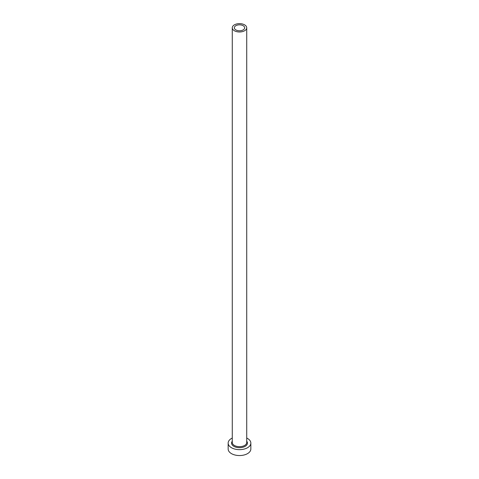 <?xml version="1.0" encoding="UTF-8"?>
<svg xmlns="http://www.w3.org/2000/svg" width="479" height="479" viewBox="0 0 479 479"><rect width="100%" height="100%" fill="white"/><g stroke="black" fill="none" stroke-linecap="round" stroke-linejoin="round"><path stroke-width="0.72" d="M243.146 25.698A5.161 2.976 0 0 0 237.524 25.052A5.161 2.976 0 0 0 234.339 27.8A5.161 2.976 0 0 0 235.854 29.908A5.161 2.976 0 0 0 241.476 30.554A5.161 2.976 0 0 0 244.661 27.8A5.161 2.976 0 0 0 243.146 25.698M234.393 30.752A7.221 4.167 0 0 0 242.266 31.656A7.221 4.167 0 0 0 246.721 27.8A7.221 4.167 0 0 0 244.607 24.854A7.221 4.167 0 0 0 236.734 23.95A7.221 4.167 0 0 0 232.279 27.8A7.221 4.167 0 0 0 234.393 30.752M232.279 438.046A11.346 6.55 0 0 0 228.154 443.099A11.346 6.55 0 0 0 231.477 447.733A11.346 6.55 0 0 0 243.841 449.152A11.346 6.55 0 0 0 250.846 443.099A11.346 6.55 0 0 0 247.523 438.465A11.346 6.55 0 0 0 246.721 438.046M228.154 443.099L228.154 448.997A11.346 6.55 0 0 0 231.477 453.631A11.346 6.55 0 0 0 243.841 455.05A11.346 6.55 0 0 0 250.846 448.997L250.846 443.099M246.721 441.189A7.945 4.586 180 0 1 244.033 446.865A7.945 4.586 180 0 1 233.884 446.344A7.945 4.586 180 0 1 232.279 441.189M232.279 27.8L232.279 442.512A7.221 4.167 0 0 0 234.393 445.458A7.221 4.167 0 0 0 242.266 446.362A7.221 4.167 0 0 0 246.721 442.512L246.721 27.8"/></g></svg>
